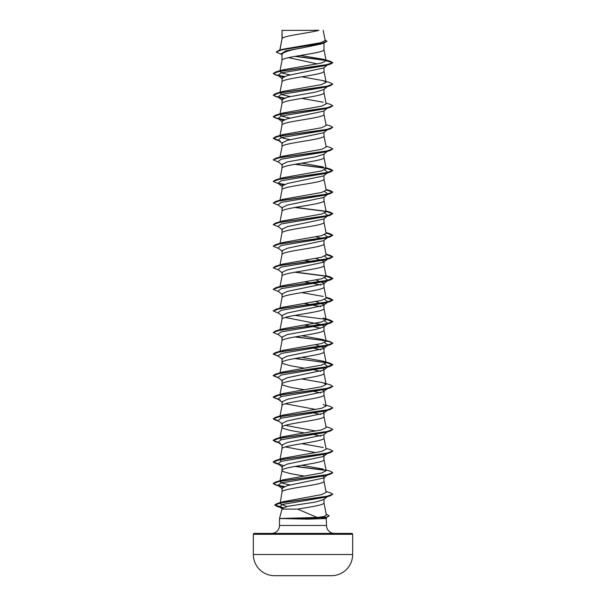 <?xml version="1.0" encoding="UTF-8"?>
<svg xmlns="http://www.w3.org/2000/svg" width="606" height="606" viewBox="0 0 606 606"><rect width="100%" height="100%" fill="white"/><g stroke="black" fill="none" stroke-linecap="round" stroke-linejoin="round"><path stroke-width="0.91" d="M331.588 575.692A4964.89 4964.89 0 0 1 330.459 575.7L275.541 575.7A4964.89 4964.89 0 0 1 274.412 575.692L331.588 575.692A21.187 21.187 0 0 0 352.647 554.513L352.647 534.303L253.353 534.303L253.353 554.513L352.647 554.513M274.412 575.692A21.187 21.187 0 0 1 253.353 554.513M352.647 534.303A0.894 0.894 0 0 0 351.753 533.409L254.247 533.409A0.894 0.894 0 0 0 253.353 534.303M334.444 533.409A7.946 7.946 0 0 1 326.505 525.463L279.495 525.463A7.946 7.946 0 0 1 271.556 533.409M297.607 509.116L282.017 509.116L279.495 518.516L317.173 517.448L297.607 509.116C310.31 507.017 324.46 504.927 323.983 502.828L323.983 498.935M326.202 517.388L326.505 525.463M279.495 518.516L279.495 525.463M280.676 518.516L307.159 519.168L326.505 518.516M327.361 496.655L323.521 499.655L315.347 502.086L287.411 506.366L282.017 508.51L282.017 509.116M282.184 30.414L318.885 30.3C309.545 33.004 283.926 35.709 282.184 38.413L282.017 30.414L282.017 38.792M279.942 50.025L282.017 38.845M320.551 44.102L303 47.753C290.251 49.927 283.26 52.101 282.017 54.275L282.017 60.426C280.714 56.828 325.286 53.23 323.983 49.631L323.983 43.026M290.168 74.97L282.434 73.235L279.851 71.493L282.017 60.426M327.361 65.039L323.521 68.039L287.403 75.591L282.017 78.106L282.017 82.007C280.714 78.409 325.286 74.811 323.983 71.213L323.983 67.675M327.361 86.62L323.521 89.62L315.325 92.142L287.403 97.172L282.017 99.687L282.017 103.588C280.714 99.99 325.286 96.392 323.983 92.794L323.983 89.256M290.168 118.132L282.434 116.397L279.851 114.655L282.017 103.588M327.361 108.201L323.521 111.201L287.403 118.753L282.017 121.268L282.017 125.162C280.714 121.571 325.286 117.973 323.983 114.375L323.983 110.837M290.168 139.713L282.434 137.979L279.851 136.236L282.017 125.162M327.361 129.782L323.521 132.782L287.403 140.334L282.017 142.849L282.017 146.743C280.714 143.152 325.286 139.554 323.983 135.956L323.983 132.419M280.01 157.007L282.017 146.743M327.361 151.364L323.521 154.363L315.317 156.878L287.403 161.916L282.017 164.431L282.017 168.324C280.714 164.734 325.286 161.135 323.983 157.537L323.983 154M280.01 178.588L282.017 168.324M324.642 169.953L328.005 172.445L323.521 175.945L287.403 183.497L282.017 186.012L282.017 189.905C280.714 186.307 325.286 182.717 323.983 179.118L323.983 175.581M280.01 200.169L282.017 189.905M324.649 191.534L327.998 194.026L323.521 197.526L287.395 205.078L282.017 207.593L282.017 211.433M323.983 197.162L323.983 200.7C325.286 204.298 280.714 207.888 282.017 211.486M324.642 213.115L328.005 215.607L323.521 219.107L287.403 226.659L282.017 229.174L282.017 233.015M323.983 218.743L323.983 222.281C325.286 225.879 280.714 229.469 282.017 233.068M324.649 234.696L327.998 237.188L323.521 240.688L287.403 248.24L282.017 250.755L282.017 254.596M323.983 240.324L323.983 243.862C325.286 247.453 280.714 251.051 282.017 254.649M324.642 256.277L327.998 258.77L323.521 262.269L287.395 269.821L282.017 272.336L282.017 276.177M315.832 258.406L323.983 261.542L323.983 265.443C325.286 269.034 280.714 272.632 282.017 276.23M315.832 279.987L323.983 283.123L323.521 283.85L287.403 291.395L282.017 293.918L282.017 297.758M323.983 283.123L323.983 287.024C325.286 290.615 280.714 294.213 282.017 297.811M315.832 301.568L323.983 304.704L323.521 305.432L287.395 312.984L282.017 315.499L282.017 319.339M323.983 304.704L323.983 308.598C325.286 312.196 280.714 315.794 282.017 319.392M321.938 324.755L323.983 326.286L323.521 327.005L315.317 329.528L287.403 334.557L282.017 337.08L282.017 340.92M323.983 326.286L323.983 330.179C325.286 333.777 280.714 337.375 282.017 340.973M315.832 344.731L323.983 347.867L323.521 348.586L287.411 356.139L282.017 358.661L282.017 362.555L283.04 363.63L290.668 365.789L304.22 368.145M323.983 347.867L323.983 351.76C325.286 355.358 280.714 358.957 282.017 362.555L279.851 373.622L282.737 371.986L321.604 365.123L326.149 362.835L323.263 361.199L301.78 357.358M322.945 368.365L323.983 369.448L323.521 370.168L287.403 377.72L282.017 380.242L282.017 384.136L283.04 385.211L290.668 387.37L304.22 389.726M323.983 369.448L323.983 373.341C325.286 376.94 280.714 380.538 282.017 384.136L279.851 395.203L282.737 393.567L321.612 386.704L326.149 384.416L323.263 382.78L301.78 378.939M321.589 389.37L323.983 391.029L323.521 391.749L287.403 399.301L282.017 401.816L282.017 405.656M323.983 391.029L323.983 394.923C325.286 398.521 280.714 402.119 282.017 405.717L279.911 416.496M322.945 411.527L323.983 412.61L323.521 413.33L287.403 420.882L282.017 423.397L282.017 427.298L283.04 428.374L290.668 430.533L304.22 432.889M323.983 412.61L323.983 416.504C325.286 420.102 280.714 423.7 282.017 427.298M327.361 431.911L323.521 434.911L287.395 442.463L282.017 444.978L282.017 448.879C280.714 445.281 325.286 441.683 323.983 438.085L323.983 434.547M281.358 461.295L279.851 459.946L282.017 448.879M322.945 454.682L323.983 455.773L323.521 456.492L287.403 464.044L282.017 466.559L282.017 470.461L283.04 471.536L290.668 473.695L304.22 476.051M323.983 455.773L323.983 459.666C325.286 463.264 280.714 466.862 282.017 470.461L279.851 481.528L282.737 479.891L321.604 473.028L326.149 470.741L323.975 459.56M322.945 476.263L323.983 477.354L323.521 478.073L287.395 485.626L282.017 488.141L282.017 491.981M323.983 477.354L323.983 481.247C325.286 484.845 280.714 488.444 282.017 492.034L280.237 502.927M307.689 45.011L310.067 45.42M288.532 57.638L317.309 63.91M310.598 196.571L311.204 196.685M310.598 218.152L311.204 218.266M315.832 236.825L321.589 238.31M311.204 239.847L314.241 240.408M304.22 260.247L314.241 261.989M304.22 281.828L310.598 282.896M311.204 283.002L320.703 285.07M304.22 303.409L320.703 306.651M285.297 317.446L321.589 324.627M304.22 324.99L310.598 326.058M311.204 326.164L320.703 328.232M310.598 347.639L311.204 347.746M314.241 348.306L320.703 349.813M310.598 369.221L311.204 369.327M314.241 369.887L320.703 371.395M314.241 391.468L320.703 392.976M285.297 403.77L315.832 409.474M310.598 412.383L311.204 412.489M314.241 413.05L320.703 414.557M285.297 425.344L315.832 431.055M310.598 433.964L311.204 434.07M314.241 434.631L320.703 436.138M285.297 446.925L315.832 452.637M310.598 477.127L311.204 477.233M281.616 54.479L276.131 52.093L278.858 50.343L282.358 49.306L320.589 42.731L325.172 40.496L323.187 30.3M282.017 54.798L280.949 53.957L285.865 50.851L303 47.753M326.051 60.494L294.993 56.373M276.131 52.093L281.798 49.806L324.255 42.943L326.937 41.314L325.028 39.746M282.017 30.694L283.775 30.3M283.055 77.023L278.002 75.333L281.192 72.887L325.664 65.546L330.361 64.16L332.792 62.759L330.293 61.267L323.627 59.305L300.356 55.464M325.846 60.274L295.584 56.267M278.858 50.343L321.657 43.435L326.937 41.132M280.23 70.963L282.744 69.857L275.639 71.978L326.089 64.933L332.792 62.585L326.157 60.805L323.627 59.305M317.173 517.448L324.119 516.501L326.346 514.933L323.975 502.722M286.661 506.525L279.767 503.548L279.874 503.003M280.623 502.669L282.919 501.753L321.665 494.594L326.149 492.322L323.975 481.141M290.168 485.005L282.434 483.27L279.851 481.528M323.263 469.105L301.78 465.264M279.851 459.946L282.737 458.31L321.604 451.447L326.149 449.16L323.975 437.979M323.263 447.523L301.78 443.683M281.351 439.714L279.851 438.365L282.737 436.729L321.612 429.866L326.149 427.578L323.975 416.398M281.358 418.132L279.851 416.784M280.23 416.254L282.744 415.148L321.612 408.285L326.149 405.997L323.263 404.361M281.351 396.551L279.851 395.203M282.025 340.86L279.851 352.048L282.737 350.404L321.604 343.541L326.149 341.254L323.263 339.618L301.78 335.777M280.23 329.937L282.737 328.823L321.612 321.96L326.149 319.673L323.263 318.036L330.361 320.157L332.792 321.551L326.096 323.899L275.639 330.944L273.208 332.52L278.639 334.8M280.01 308.575L282.737 307.25L321.612 300.379L326.149 298.091L323.975 286.911M323.263 296.455L301.78 292.615M326.058 276.033L330.361 276.995L332.792 278.389L326.089 280.737L275.639 287.782L282.737 285.668L321.612 278.798L326.149 276.51L323.975 265.33M326.058 254.452L330.361 255.414L332.792 256.808L326.096 259.156L275.632 266.201L282.737 264.087L321.612 257.224L326.149 254.929L323.975 243.748M326.058 232.871L330.361 233.833L332.792 235.226L326.089 237.575L275.639 244.619L282.737 242.506L321.604 235.643L326.149 233.348L323.975 222.167M326.058 211.289L330.361 212.251L332.792 213.645L326.089 215.994L275.639 223.038L282.737 220.925L321.612 214.054L326.149 211.767L323.975 200.586M326.058 189.708L330.361 190.67L332.792 192.064L326.096 194.412L275.639 201.457L282.737 199.344L321.612 192.481L326.149 190.193L323.975 179.005M326.058 168.127L330.361 169.089L332.792 170.483L326.089 172.831L275.639 179.876L282.737 177.763L321.612 170.9L326.142 168.612L323.975 157.424M323.263 166.968L301.78 163.135M325.99 146.22L330.368 147.508L332.792 148.902L326.096 151.25L275.639 158.302L282.737 156.181L321.612 149.318L326.149 147.031L323.975 135.85M280.23 135.706L282.744 134.6L321.604 127.737L326.149 125.45L323.975 114.269M280.23 114.125L282.737 113.019L321.612 106.156L326.149 103.868L323.975 92.688M323.263 102.232L301.78 98.392M290.168 96.551L282.426 94.816L279.911 92.786M280.23 92.544L282.737 91.438L321.612 84.575L326.149 82.287L323.263 80.651L301.78 76.811M282.744 69.857L321.301 63.069L326.157 60.805M326.18 514.047L329.119 515.865L327.149 517.153L321.127 518.516M323.263 80.651L330.368 82.764L332.792 84.158L330.361 85.741L325.664 87.128L281.199 94.468L277.995 96.907L283.055 98.604M325.99 103.058L330.361 104.346L332.792 105.739L330.361 107.315L325.664 108.709L281.192 116.049L278.002 118.496L283.055 120.185M325.99 124.639L330.361 125.927L332.792 127.321L330.361 128.896L325.664 130.29L281.192 137.63L278.002 140.069L280.336 141.077L275.639 139.691L278.343 140.342M332.792 148.902L330.361 150.477L325.664 151.871L281.199 159.204L277.995 161.65L282.479 165.15M327.535 172.733L325.664 173.452L281.192 180.785L278.002 183.232L283.055 184.928M327.998 194.026L325.664 195.034L281.192 202.366L277.995 204.813L282.479 208.312M328.005 215.607L325.664 216.615L281.199 223.947L277.995 226.394L282.479 229.894M327.535 237.476L325.664 238.196L281.192 245.528L278.002 247.975L282.479 251.475M327.535 259.057L325.664 259.769L281.192 267.11L277.995 269.556L282.479 273.056M324.642 277.859L328.005 280.343L325.664 281.351L281.192 288.691L277.995 291.138L282.479 294.637M324.649 299.44L327.998 301.924L325.664 302.932L281.192 310.272L278.002 312.719L282.479 316.218M324.649 321.021L327.998 323.506L325.664 324.513L281.199 331.853L277.995 334.3L282.479 337.8M324.649 342.602L328.005 345.087L323.521 348.586M327.535 345.382L325.664 346.094L281.192 353.434L277.995 355.881L282.479 359.381M324.642 364.183L327.998 366.668L325.664 367.675L281.192 375.016L278.002 377.462L282.479 380.962M323.521 391.749L328.005 388.249L325.664 389.257L281.199 396.597L277.995 399.043L280.336 400.051M323.521 413.33L328.005 409.83L325.664 410.838L281.192 418.178L278.002 420.625L282.479 424.124M325.99 426.768L330.361 428.056L332.792 429.457L330.361 431.033L325.664 432.419L281.192 439.759L278.002 442.206L280.336 443.206M327.975 453.015L327.535 453.288M332.777 451.122L330.361 452.606L325.664 454L281.199 461.34L277.995 463.779L283.055 465.476M332.777 472.703L330.361 474.187L325.664 475.581L281.192 482.921L278.002 485.361L283.055 487.057M325.99 491.511L330.361 492.799L332.792 494.193L330.361 495.769L325.664 497.162L282.381 504.457L279.601 506.896L282.298 508.033M330.361 64.16L279.911 71.205L273.208 73.553L275.639 74.947L284.062 76.583M330.361 85.741L279.904 92.786L273.208 95.134L275.639 96.528L284.062 98.164M330.361 107.315L279.904 114.367L273.208 116.716L275.639 118.109L284.062 119.738M330.361 128.896L279.911 135.941L273.208 138.297L275.639 139.691M330.361 150.477L279.904 157.522L273.208 159.878L278.639 162.15M294.796 164.309L325.99 168.294M326.089 168.316L332.777 170.574M332.792 170.483L330.361 172.059L279.911 179.103L273.208 181.452L278.639 183.732M326.089 189.898L332.777 192.155M332.792 192.064L330.361 193.64L279.911 200.684L273.208 203.033L278.639 205.313M294.796 207.472L325.99 211.456M326.089 211.479L332.777 213.736M332.792 213.645L330.361 215.221L279.904 222.266L273.208 224.614L278.639 226.894M326.089 233.06L332.777 235.317M332.792 235.226L330.361 236.802L279.911 243.847L273.208 246.195L278.639 248.475M326.089 254.641L332.777 256.899M332.792 256.808L330.361 258.383L279.911 265.428L273.208 267.776L278.639 270.056M294.796 272.215L325.99 276.2M326.089 276.222L332.792 278.571L330.361 279.964L279.904 287.009L273.208 289.357L278.639 291.637M326.089 297.804L332.792 300.152L330.361 301.546L279.911 308.59L273.208 310.939L278.639 313.219M294.796 315.378L325.99 319.362M326.089 319.377L332.792 321.733L330.361 323.127L279.911 330.172L273.208 332.52M294.796 336.959L320.93 340.133L329.664 341.723L332.792 343.314L330.368 344.708L279.904 351.753L273.208 354.101L278.639 356.381M294.796 358.54L325.99 362.524M326.089 362.539L332.792 364.888L330.361 366.289L279.911 373.334L273.208 375.682L278.639 377.962M332.777 386.378L330.361 387.87L279.911 394.915L273.208 397.263L278.639 399.543M332.777 407.967L330.368 409.451L279.904 416.496L273.208 418.844L275.639 420.238L278.343 420.89M330.361 431.033L279.911 438.077L273.208 440.426L275.639 441.819L278.343 442.471M330.361 452.606L279.904 459.659L273.208 462.007L275.639 463.401L278.343 464.052M294.796 466.438L325.99 470.43M330.361 474.187L279.904 481.24L273.208 483.588L275.639 484.982L284.062 486.61M330.361 495.769L281.101 502.753L274.783 505.086L277.389 506.578L282.737 507.745M327.149 517.153L307.53 518.607L307.121 517.812M275.639 71.978L273.208 73.553M273.223 73.462L276.328 74.955L284.411 76.454M332.792 84.158L326.096 86.514L275.639 93.559L273.208 95.134M273.223 95.044L276.328 96.536L284.411 98.036M332.792 105.739L326.089 108.095L275.639 115.14L273.208 116.716M273.223 116.625L276.328 118.117L284.411 119.617M332.792 127.321L326.089 129.669L275.639 136.721L273.208 138.297M273.223 138.206L278.025 140.092M275.639 158.302L273.208 159.878M295.402 164.203L325.77 168.074M275.639 179.876L273.208 181.452M278.025 183.254L284.411 184.353M275.639 201.457L273.208 203.033M295.402 207.366L325.77 211.236M275.639 223.038L273.208 224.614M275.639 244.619L273.208 246.195M275.632 266.201L273.208 267.776M295.402 272.109L325.77 275.98M275.639 287.782L273.223 289.267M326.058 297.614L330.361 298.576L332.792 299.97L326.089 302.318L275.639 309.363L273.223 310.848M326.058 319.195L330.361 320.157M295.402 336.853L325.77 340.724M326.058 340.777L330.361 341.731L332.792 343.132L326.089 345.481L275.639 352.525L273.208 353.919L278.025 355.904M295.402 358.434L330.361 363.312L332.792 364.714L326.089 367.062L275.639 374.107L273.208 375.5L278.025 377.485M323.263 382.78L330.361 384.893L332.792 386.295L326.096 388.643L275.639 395.688L273.208 397.082L278.025 399.066M325.99 405.187L330.361 406.474L332.792 407.876L326.089 410.224L275.639 417.269L273.208 418.844M273.223 418.754L278.025 420.64M332.792 429.457L326.089 431.805L275.639 438.85L273.208 440.244L278.025 442.221M325.99 448.349L330.368 449.637L332.792 451.031L326.096 453.379L275.639 460.431L273.208 461.825L278.025 463.802M295.402 466.332L325.77 470.211M325.99 469.93L330.361 471.218L332.792 472.612L326.089 474.96L275.639 482.012L273.208 483.406L276.154 484.944L284.411 486.489M332.792 494.193L326.263 496.511L277.237 503.465L274.783 504.904L283.002 507.608M329.119 515.691L326.839 517.054L307.53 518.425L280.623 518.425M280.676 518.607L307.53 518.607L307.159 519.168M320.551 44.109L324.255 42.943M279.851 438.365L282.025 427.185M326.149 405.997L323.975 394.817M326.149 384.416L323.975 373.235M326.149 362.835L323.975 351.654M326.149 341.254L323.975 330.073M280.01 329.656L282.025 319.286M326.149 319.673L323.975 308.492M279.851 308.886L282.025 297.705M280.01 286.494L282.025 276.124M280.01 264.913L282.025 254.543M280.01 243.332L282.025 232.962M280.01 221.751L282.025 211.38M279.851 93.074L282.025 81.893M326.149 82.287L323.975 71.107M326.149 60.714L323.975 49.525M279.692 50.752L282.025 38.731M280.336 76.333L275.639 74.947M280.336 97.914L275.639 96.528M280.336 119.496L275.639 118.109M325.664 173.452L330.361 172.059M325.664 195.034L330.361 193.64M325.664 216.615L330.361 215.221M325.664 238.196L330.361 236.802M325.664 259.769L330.361 258.383M325.664 281.351L330.361 279.964M325.664 302.932L330.361 301.546M325.664 324.513L330.361 323.127M325.664 346.094L330.368 344.708M325.664 367.675L330.361 366.289M325.664 389.257L330.361 387.87M325.664 410.838L330.368 409.451M278.639 421.125L275.639 420.238M278.639 442.706L275.639 441.819M280.336 464.787L275.639 463.401M280.336 486.368L275.639 484.982M282.138 507.987L277.389 506.578M278.002 75.333L282.479 78.833M277.995 96.907L282.479 100.414M278.002 118.496L282.479 121.995M278.002 140.069L282.479 143.577M278.002 183.232L282.479 186.731M328.005 280.343L323.521 283.85M327.998 301.924L323.521 305.432M327.998 323.506L323.521 327.013M327.998 366.668L323.521 370.175M277.995 399.043L282.479 402.543M278.002 442.206L282.479 445.705M328.005 452.993L323.521 456.492M277.995 463.779L282.479 467.287M327.361 475.074L323.521 478.073M278.002 485.361L282.479 488.868M279.601 506.896L282.017 508.775M282.919 501.753L277.237 503.465M282.737 479.891L275.639 482.012M282.737 458.31L275.639 460.431M282.737 436.729L275.639 438.85M282.744 415.148L275.639 417.269M282.737 393.567L275.639 395.688M282.737 371.986L275.639 374.107M323.263 361.199L330.361 363.312M282.737 350.404L275.639 352.525M325.99 340.443L330.361 341.731M282.737 328.831L275.639 330.944M282.737 307.25L275.639 309.363M325.99 297.281L330.361 298.576M325.99 275.7L330.361 276.995M325.99 254.119L330.361 255.414M325.99 232.537L330.361 233.833M325.99 210.956L330.361 212.251M325.99 189.375L330.361 190.67M325.99 167.794L330.361 169.089M282.744 134.6L275.639 136.721M282.737 113.019L275.639 115.14M282.737 91.438L275.639 93.559"/></g></svg>
